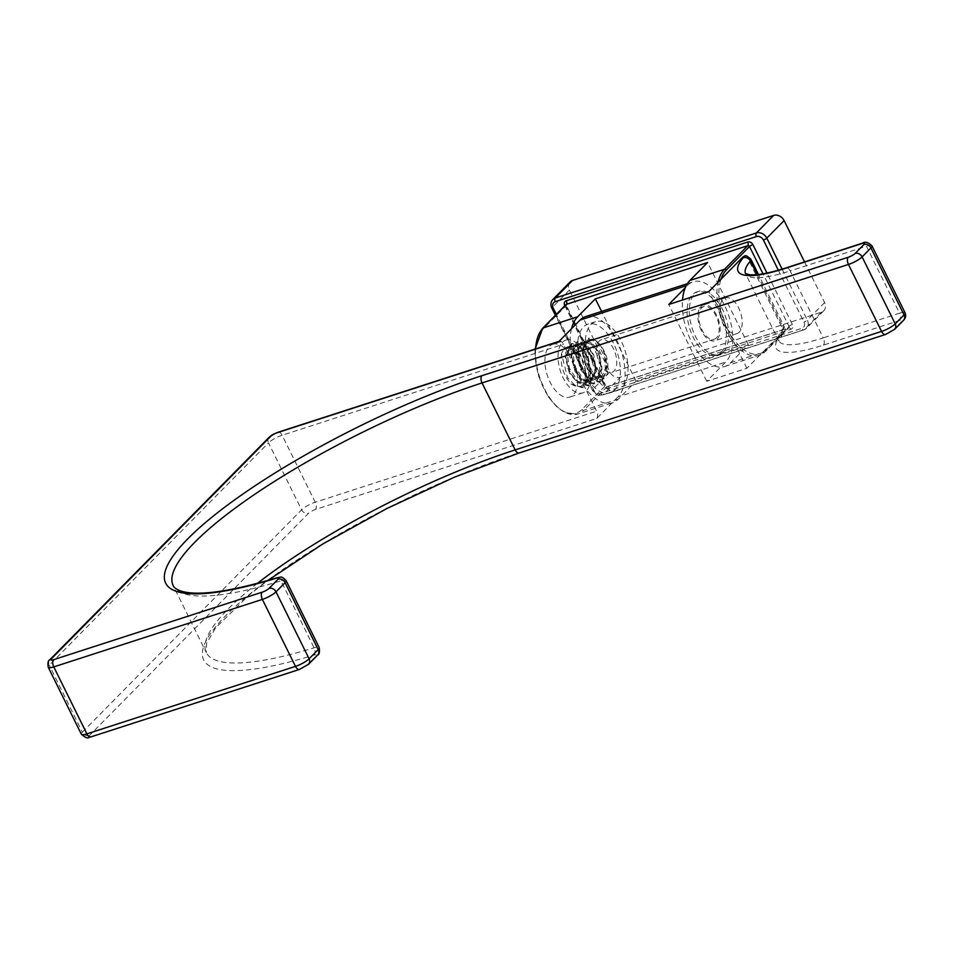 <?xml version="1.0" encoding="UTF-8"?>
<svg xmlns="http://www.w3.org/2000/svg" width="953" height="953" viewBox="0 0 953 953"><rect width="100%" height="100%" fill="white"/><g stroke="black" fill="none" stroke-linecap="round" stroke-linejoin="round"><path stroke-width="0.71" stroke-dasharray="4.76 3.57" d="M804.535 261.908L824.619 302.554A8.446 6.885 44.6 0 1 823.833 310.69A8.446 6.885 44.6 0 1 821.462 312.131L620.343 377.197A8.446 6.885 44.6 0 1 609.896 372.027L569.382 290.057A8.446 6.885 44.6 0 1 570.168 281.933M571.514 328.737A47.138 25.076 72.1 0 0 580.603 380.652A47.138 25.076 72.1 0 0 612.517 402.809A47.138 25.076 72.1 0 0 618.354 399.116L636.056 381.176L748.296 344.855L730.594 362.807A47.138 25.076 -107.9 0 1 724.756 366.488A47.138 25.076 -107.9 0 1 695.142 348.202A47.138 25.076 -107.9 0 1 682.515 300.028M636.056 381.176L601.581 311.428M583.772 346.725C588.763 336.004 595.268 336.921 603.273 349.465A18.786 9.995 -107.9 0 1 607.752 363.212C608.657 378.103 603.952 382.701 593.624 377.031C585.928 368.382 582.652 358.28 583.772 346.725L589.133 338.017L587.739 338.47M748.296 344.855L707.591 262.516M723.327 351.919A33.212 17.666 -107.9 0 1 719.217 354.504A33.212 17.666 -107.9 0 1 693.713 332.549A33.212 17.666 -107.9 0 1 694.654 293.905A33.212 17.666 -107.9 0 1 698.763 291.32A33.212 17.666 -107.9 0 1 724.268 313.275A33.212 17.666 -107.9 0 1 723.327 351.919M721.052 352.646A33.212 17.666 -107.9 0 1 716.942 355.243A33.212 17.666 -107.9 0 1 691.449 333.288A33.212 17.666 -107.9 0 1 692.39 294.644A33.212 17.666 -107.9 0 1 696.5 292.047A33.212 17.666 -107.9 0 1 722.005 314.002A33.212 17.666 -107.9 0 1 721.052 352.646M744.543 256.047L748.176 259.049L781.281 326.021C782.639 329.25 782.592 331.763 781.115 333.562L746.878 368.287L706.745 381.271L725.733 362.021A43.969 23.396 72.1 0 0 726.984 310.857A43.969 23.396 72.1 0 0 693.212 281.778A43.969 23.396 72.1 0 0 687.768 285.209L685.278 287.746M706.745 381.271L668.792 304.472M585.511 316.622A43.969 23.396 -107.9 0 1 619.283 345.701A43.969 23.396 -107.9 0 1 618.032 396.865L725.733 362.021M746.878 368.287L708.925 291.487M781.115 333.562L781.186 334.574A96.396 21.764 -26.3 0 0 823.392 345.117L899.692 320.422A5.635 1.275 153.7 0 1 901.943 321.28L893.104 330.25A5.635 1.275 153.7 0 1 886.278 334.038L519.861 452.508A242.741 54.809 -26.3 0 0 228.017 613.398A242.741 54.809 -26.3 0 0 314.025 655.08A5.635 1.275 153.7 0 1 316.074 655.998L307.009 665.194A5.635 1.275 153.7 0 1 300.195 668.982L91.583 736.466A5.635 1.275 153.7 0 1 89.332 735.621L308.558 513.262A5.635 1.275 153.7 0 1 315.372 509.486L596.757 418.438L618.032 396.865M596.757 418.438A5.635 2.99 72.1 0 0 596.614 411.208L563.509 344.224A5.635 2.99 72.1 0 0 559.494 341.186A5.635 2.99 72.1 0 0 558.803 341.627M584.38 373.35A36.095 19.203 -107.9 0 1 587.906 324.151A36.095 19.203 -107.9 0 1 613.661 343.64A36.095 19.203 -107.9 0 1 610.134 392.839A36.095 19.203 -107.9 0 1 584.38 373.35M617.723 390.373A36.095 19.203 72.1 0 1 591.968 370.884A36.095 19.203 -107.9 0 1 595.506 321.697A36.095 19.203 -107.9 0 1 621.261 341.186A36.095 19.203 72.1 0 1 617.723 390.373L610.134 392.839M599.651 363.105A17.166 9.137 72.1 0 0 611.897 372.373A17.166 9.137 72.1 0 0 613.577 348.977A17.166 9.137 -107.9 0 0 601.331 339.697A17.166 9.137 -107.9 0 0 599.651 363.105M714.274 339.244A17.166 9.137 -107.9 0 0 716.406 337.91A17.166 9.137 72.1 0 0 716.882 317.933A17.166 9.137 72.1 0 0 703.707 306.58A17.166 9.137 72.1 0 0 701.575 307.914A17.166 9.137 -107.9 0 0 701.086 327.892A17.166 9.137 -107.9 0 0 714.274 339.244L611.897 372.373M701.372 330.643A18.786 9.995 -107.9 0 1 703.207 305.043A18.786 9.995 -107.9 0 1 716.608 315.181A18.786 9.995 -107.9 0 1 714.774 340.781A18.786 9.995 -107.9 0 1 701.372 330.643M736.883 333.633A18.786 9.995 -107.9 0 0 738.718 308.033A18.786 9.995 72.1 0 0 725.316 297.884A18.786 9.995 72.1 0 0 723.482 323.496A18.786 9.995 -107.9 0 0 736.883 333.633L714.774 340.781M561.531 353.503C560.197 364.88 563.342 375.017 570.966 383.928C581.294 390.003 586.119 385.667 585.452 370.896L580.115 353.849L570.394 348.012L565.927 357.244L570.192 373.088L577.244 381.248L584.749 382.856L590.86 373.088L588.227 356.72L585.702 352.038L575.981 346.201L571.514 355.433L575.779 371.277L582.819 379.449L590.336 381.045L596.435 371.289L593.802 354.921L587.918 346.368L581.556 344.402L577.089 353.634L581.354 369.478L588.394 377.638L595.911 379.246L602.01 369.478L599.377 353.11L593.493 344.569L587.131 342.592L582.664 351.824L586.929 367.667L593.969 375.839L600.783 377.662L593.266 376.066L586.226 367.894L581.961 352.05L586.429 342.818L592.79 344.795L598.687 353.337L601.307 369.704L595.208 379.473L587.691 377.864L580.651 369.704L576.386 353.861L580.853 344.629L590.574 350.466L593.1 355.147L595.732 371.515L589.633 381.271L582.116 379.675L575.076 371.503L570.811 355.66L575.278 346.427L581.64 348.405L587.524 356.946L590.157 373.314L584.058 383.082L576.541 381.474L569.489 373.314L565.224 357.47L569.703 348.238L581.175 357.089C573.301 344.319 566.749 343.116 561.531 353.503L567.464 377.507L575.35 385.762L583.462 387.204L590.193 378.091L589.323 361.628L581.783 347.333L572.384 343.425L567.047 352.086L569.31 368.108L578.257 381.962L589.049 385.393L596.387 370.634L589.788 348.572L577.959 341.627L572.622 350.287L574.885 366.286L583.82 380.14L594.612 383.594L601.343 374.493L600.485 358.018L592.933 343.711L583.534 339.828L578.209 348.5L580.472 364.511L589.419 378.353L600.199 381.784L606.93 372.671L606.06 356.219L598.52 341.924L589.133 338.017M600.783 377.662L607.001 366.845L603.273 349.465M570.966 383.928L582.069 387.657L588.799 378.544L587.93 362.08L580.389 347.785L570.99 343.878L565.653 352.539L567.917 368.561L576.863 382.403L587.656 385.846L594.994 371.086L588.394 349.024L576.565 342.079L571.228 350.74L573.492 366.738L582.426 380.592L593.219 384.047L599.949 374.946L599.092 358.471L591.539 344.164L582.14 340.281L576.803 348.941L579.079 364.963L588.025 378.806L598.806 382.236L605.536 373.123L604.667 356.672L597.126 342.377L587.727 338.47L583.081 343.962L582.521 354.79L593.624 377.031M601.486 377.436L607.752 363.212M565.879 340.078A27.72 14.748 72.1 0 1 585.666 355.04A27.72 14.748 -107.9 0 1 582.95 392.827A27.72 14.748 -107.9 0 1 563.175 377.864A27.72 14.748 72.1 0 1 565.879 340.078L552.776 344.319A27.72 14.748 -107.9 0 1 572.562 359.281A27.72 14.748 -107.9 0 1 569.846 397.067A27.72 14.748 -107.9 0 1 550.06 382.105A27.72 14.748 -107.9 0 1 552.776 344.319M585.452 370.896A18.786 9.995 72.1 0 0 581.175 357.089M778.339 270.235L803.915 321.995A5.635 4.598 44.6 0 1 801.807 328.38L600.688 393.446A5.635 4.598 44.6 0 1 593.719 390.003L556.338 314.359M782.127 269.127L807.322 320.101A2.811 0.631 153.7 0 1 803.915 321.995M824.619 302.554L807.322 320.101A8.446 6.885 44.6 0 1 806.536 328.225A8.446 6.885 44.6 0 1 804.165 329.678A2.811 1.501 -107.9 0 1 803.82 329.893A2.811 1.501 -107.9 0 1 801.807 328.38M821.462 312.131L804.165 329.678L603.046 394.745A2.811 1.501 -107.9 0 1 602.689 394.971A2.811 1.501 -107.9 0 1 600.688 393.446M609.896 372.027L592.599 389.574A8.446 6.885 44.6 0 0 603.046 394.745L620.343 377.197M569.382 290.057L552.085 307.605L592.599 389.574A2.811 0.631 -26.3 0 0 592.337 390.087A2.811 0.631 -26.3 0 0 593.719 390.003M552.871 299.48A8.446 6.885 44.6 0 0 552.085 307.605A2.811 0.631 -26.3 0 0 551.823 308.117M564.831 305.746L604.202 385.393A4.217 3.443 -135.4 0 0 609.42 387.978L790.823 329.297A4.217 3.443 -135.4 0 0 792.396 324.508L766.974 273.07M565.748 304.984A1.406 1.144 -135.4 0 0 565.844 305.937L605.322 385.822A1.406 1.144 -135.4 0 0 607.073 386.68L788.465 327.999A1.406 1.144 -135.4 0 0 788.989 326.402L763.008 273.821M565.189 305.389A2.811 0.631 153.7 0 1 566.106 305.425A2.811 0.631 153.7 0 1 565.844 305.937L542.555 329.571A45.732 24.325 72.1 0 0 543.746 388.324A45.732 24.325 72.1 0 0 582.033 409.445L605.322 385.822A2.811 0.631 153.7 0 0 605.584 385.31L607.418 386.465A2.811 1.501 72.1 0 0 607.073 386.68L583.772 410.314A1.406 1.144 44.6 0 1 582.033 409.445M792.396 324.508A2.811 0.631 -26.3 0 0 788.989 326.402L765.7 350.025A45.732 24.325 -107.9 0 1 731.213 335.706A45.732 24.325 -107.9 0 1 720.968 279.265M790.823 329.297A2.811 1.501 72.1 0 0 788.81 327.772A2.811 1.501 72.1 0 0 788.465 327.999L765.176 351.621A1.406 1.144 -135.4 0 0 765.7 350.025M609.42 387.978A2.811 1.501 72.1 0 0 607.418 386.465L788.858 327.749L765.569 351.383L759.338 355.302A47.138 25.076 -107.9 0 1 727.711 333.669A47.138 25.076 -107.9 0 1 718.097 282.171M604.202 385.393A2.811 0.631 153.7 0 1 605.584 385.31L565.975 304.591M542.686 328.213A1.406 1.144 -135.4 0 0 542.555 329.571M618.354 399.116L583.772 410.314A47.138 25.076 72.1 0 1 577.935 413.995A47.138 25.076 72.1 0 1 548.725 396.329A47.138 25.076 72.1 0 1 535.598 348.917M724.756 366.488L759.338 355.302A47.138 25.076 -107.9 0 0 765.176 351.621L730.594 362.807M686.208 285.721L687.768 285.209M786.13 267.864A5.635 2.99 -107.9 0 1 790.144 270.902A90.761 20.489 153.7 0 1 745.603 273.773A90.761 20.489 153.7 0 1 745.556 273.678M757.147 274.631L783.497 327.963A90.761 20.489 -26.3 0 0 778.696 340.745A90.761 20.489 -26.3 0 0 823.249 337.886L790.144 270.902L866.444 246.219L899.549 313.192A11.257 2.537 153.7 0 1 905.076 312.834M781.281 326.021A11.257 2.537 153.7 0 1 784.093 326.367L758.457 274.488M781.186 334.574A5.635 4.884 -140.1 0 0 783.068 333.276C784.7 331.406 785.046 329.107 784.093 326.379A11.257 2.537 153.7 0 1 783.497 327.963A5.635 4.884 -140.1 0 1 783.068 333.264A5.635 4.884 -140.1 0 0 783.068 333.264L778.756 340.888L745.52 273.642M750.988 259.383A11.257 2.537 -26.3 0 0 748.176 259.049M823.392 345.117A5.635 2.99 72.1 0 0 823.249 337.886L899.549 313.192A5.635 2.99 72.1 0 1 899.692 320.422M901.943 321.28A5.635 4.598 -135.4 0 0 903.527 320.315M871.971 245.862A11.257 2.537 -26.3 0 0 866.444 246.219A5.635 2.99 -107.9 0 0 862.429 243.182M893.104 330.25A5.635 4.598 -135.4 0 0 894.676 329.285M886.278 334.038A5.635 3.002 -107.9 0 1 885.575 334.467M519.861 452.508A5.635 3.002 -107.9 0 1 519.171 452.949M257.358 583.415A237.106 53.535 -26.3 0 0 206.277 652.579A237.106 53.535 -26.3 0 0 314.085 647.79A11.257 2.537 153.7 0 1 319.207 647.563M314.025 655.08A5.635 3.204 72.9 0 0 314.085 647.79L280.98 580.818A237.106 53.535 153.7 0 1 173.172 585.595L206.277 652.579L206.646 643.144L215.819 627.658L249.15 594.982L267.733 580.532M316.074 655.998A5.635 4.598 -135.4 0 0 317.659 655.033M286.103 580.58A11.257 2.537 -26.3 0 0 280.98 580.818A5.635 3.204 -107.1 0 0 276.846 577.816M307.009 665.194A5.635 4.598 -135.4 0 0 308.593 664.229M300.195 668.982A5.635 2.99 -107.9 0 1 299.492 669.423M91.583 736.466A5.635 2.99 -107.9 0 1 90.892 736.907M89.332 735.621A5.635 4.598 44.6 0 1 82.375 732.178L301.589 509.819A11.257 2.537 153.7 0 1 315.229 502.243L596.614 411.208M81.35 734.227A11.257 2.537 153.7 0 1 82.375 732.178L49.27 665.194A11.257 2.537 -26.3 0 0 48.246 667.255M49.794 659.774A5.635 4.598 -135.4 0 0 49.27 665.194L268.484 442.835L301.589 509.819A5.635 4.598 44.6 0 0 308.558 513.262M269.008 437.415A5.635 4.598 -135.4 0 0 268.484 442.835A11.257 2.537 -26.3 0 1 282.124 435.271L315.229 502.243A5.635 2.99 72.1 0 1 315.372 509.486M278.109 432.233A5.635 2.99 -107.9 0 1 282.124 435.271L563.509 344.224M590.574 350.466L589.788 348.572L585.702 352.038M823.833 310.69L806.536 328.225L803.82 329.893L602.689 394.971C598.281 395.924 594.839 394.292 592.337 390.087L555.385 315.324M535.05 349.096L534.99 355.683L538.802 376.614L548.487 397.032L556.969 407.086L564.986 412.649L577.935 413.995L612.517 402.809M719.217 354.504L716.942 355.243M687.375 283.672L693.212 281.778M595.506 321.697L587.906 324.151M703.707 306.58L601.331 339.697M725.316 297.884L703.207 305.043M698.763 291.32L696.5 292.047M577.959 341.627L576.565 342.079M594.612 383.594L593.219 384.047M583.534 339.828L582.14 340.281M600.199 381.784L598.806 382.236M583.462 387.204L582.069 387.657M572.384 343.437L570.99 343.878M589.049 385.393L587.656 385.846M581.556 344.402L580.853 344.629M595.911 379.246L595.208 379.473M587.131 342.592L586.429 342.818M582.95 392.827L569.846 397.067M570.394 348.012L569.703 348.238M584.749 382.856L584.058 383.082M575.981 346.201L575.278 346.427M590.336 381.045L589.633 381.271"/><path stroke-width="1.43" d="M773.657 215.414L572.539 280.48L555.242 298.027L756.36 232.961L773.657 215.414A8.446 6.885 44.6 0 1 784.105 220.584L804.535 261.908M555.385 315.324L551.823 308.117C550.357 304.817 550.703 301.934 552.871 299.48L570.168 281.933A8.446 6.885 44.6 0 1 572.539 280.48M571.514 328.737A47.138 25.076 72.1 0 1 577.661 316.777L595.363 298.837L707.591 262.516L689.901 280.468A47.138 25.076 -107.9 0 0 682.515 300.028M601.581 311.428L595.363 298.837M687.375 283.672L585.511 316.622A43.969 23.396 -107.9 0 0 580.067 320.065L558.803 341.627L277.406 432.674A5.635 1.275 -26.3 0 0 270.592 436.45L51.379 658.809A5.635 1.275 -26.3 0 0 53.63 659.667L262.23 592.17A5.635 1.275 -26.3 0 0 269.056 588.382L278.121 579.186A5.635 1.275 -26.3 0 0 276.072 578.28A242.741 54.809 153.7 0 1 190.052 536.587A242.741 54.809 153.7 0 1 481.908 375.696L848.313 257.227A5.635 1.275 -26.3 0 0 855.139 253.438L863.99 244.468A5.635 1.275 -26.3 0 0 861.738 243.623L785.439 268.305A96.396 21.764 153.7 0 1 743.221 257.763L743.161 256.75L708.925 291.487L668.792 304.472L685.278 287.746M743.161 256.75L744.543 256.047C745.472 255.035 747.629 256.154 751 259.395A11.257 2.537 -26.3 0 0 750.988 259.383M556.338 314.359L553.205 308.033A5.635 4.598 44.6 0 1 555.313 301.648L756.432 236.57A2.811 1.501 72.1 0 1 756.36 232.961A8.446 6.885 44.6 0 1 766.808 238.131L784.105 220.584M756.432 236.57A5.635 4.598 44.6 0 1 763.401 240.025L778.339 270.235M782.127 269.127L766.808 238.131A2.811 0.631 153.7 0 1 763.401 240.025M551.823 308.117A2.811 0.631 -26.3 0 0 553.205 308.033M552.871 299.48A8.446 6.885 44.6 0 1 555.242 298.027A2.811 1.501 72.1 0 0 555.313 301.648M766.974 273.07L752.918 244.623A4.217 3.443 -135.4 0 0 747.7 242.038L566.296 300.731A4.217 3.443 -135.4 0 0 564.724 305.52L564.831 305.746M566.296 300.731A2.811 1.501 -107.9 0 1 566.368 304.341A1.406 1.144 -135.4 0 0 565.748 304.984M747.7 242.038A2.811 1.501 -107.9 0 1 747.771 245.66L566.368 304.341L543.079 327.975A1.406 1.144 -135.4 0 0 542.686 328.213L535.05 349.096M752.918 244.623A2.811 0.631 -26.3 0 0 749.511 246.517A1.406 1.144 -135.4 0 0 747.771 245.66L724.483 269.282L689.901 280.468M763.008 273.821L749.511 246.517L726.222 270.14A1.406 1.144 44.6 0 0 724.483 269.282A47.138 25.076 -107.9 0 0 718.097 282.171M577.661 316.777L543.079 327.975A47.138 25.076 72.1 0 0 535.598 348.917M720.968 279.265A45.732 24.325 -107.9 0 1 726.222 270.14M580.067 320.065L686.208 285.721M743.221 257.763A5.635 4.884 39.9 0 1 750.404 260.979L757.147 274.631M785.439 268.305A5.635 2.99 -107.9 0 1 786.13 267.864C769.69 273.058 757.695 275.369 750.118 274.798L745.52 273.642M745.556 273.678A90.761 20.489 153.7 0 1 750.404 260.979A11.257 2.537 -26.3 0 0 751 259.395L758.457 274.488M903.527 320.315A5.635 4.598 -135.4 0 0 904.052 314.895L895.201 323.865A11.257 2.537 153.7 0 1 881.561 331.43L515.144 449.911L482.051 382.927L848.456 264.457L881.561 331.43A5.635 3.002 -107.9 0 0 885.575 334.467L894.676 329.285A5.635 4.598 -135.4 0 0 895.201 323.865L862.108 256.893L870.947 247.911L904.052 314.895A11.257 2.537 153.7 0 0 905.076 312.834C906.208 315.622 905.684 318.111 903.527 320.315L894.676 329.285M863.99 244.468A5.635 4.598 44.6 0 1 870.947 247.911A11.257 2.537 -26.3 0 0 871.971 245.862L905.076 312.834M861.738 243.623A5.635 2.99 -107.9 0 1 862.429 243.182C865.062 241.347 868.243 242.241 871.971 245.862M855.139 253.438A5.635 4.598 44.6 0 1 862.108 256.893A11.257 2.537 -26.3 0 1 848.456 264.457A5.635 3.002 72.1 0 1 848.313 257.227M481.908 375.696A5.635 3.002 72.1 0 0 482.051 382.927A237.106 53.535 153.7 0 0 263.659 488.365A237.106 53.535 153.7 0 0 173.172 585.595C173.911 587.596 176.448 589.395 180.796 591.003C197.414 596.304 229.435 591.908 276.846 577.816C280.873 577.637 280.647 575.004 286.103 580.58L319.207 647.563A11.257 2.537 153.7 0 1 318.183 649.612L309.117 658.809A11.257 2.537 153.7 0 1 295.478 666.373L86.878 733.87A11.257 2.537 153.7 0 1 81.35 734.227C89.439 741.208 88.677 735.942 90.892 736.907A5.635 2.99 -107.9 0 1 86.878 733.87L53.773 666.897L262.373 599.401L295.478 666.373A5.635 2.99 -107.9 0 0 299.492 669.423L308.593 664.229A5.635 4.598 -135.4 0 0 309.117 658.809L276.013 591.837L285.078 582.64L318.183 649.612A5.635 4.598 -135.4 0 1 317.659 655.033C319.326 654.508 319.851 652.019 319.207 647.563M885.575 334.467L519.171 452.949A5.635 3.002 -107.9 0 1 515.144 449.911A237.106 53.535 -26.3 0 0 257.358 583.415M278.121 579.186A5.635 4.598 44.6 0 1 285.078 582.64A11.257 2.537 -26.3 0 0 286.103 580.58M276.072 578.28A5.635 3.204 -107.1 0 1 276.846 577.816M269.056 588.382A5.635 4.598 44.6 0 1 276.013 591.837A11.257 2.537 -26.3 0 1 262.373 599.401A5.635 2.99 72.1 0 1 262.23 592.17M53.63 659.667A5.635 2.99 72.1 0 0 53.773 666.897A11.257 2.537 -26.3 0 1 48.246 667.255L81.35 734.227M51.379 658.809A5.635 4.598 -135.4 0 0 49.794 659.774C48.115 660.369 47.602 662.859 48.246 667.255M270.592 436.45A5.635 4.598 -135.4 0 0 269.008 437.415L49.794 659.774M277.406 432.674A5.635 2.99 -107.9 0 1 278.109 432.233C269.687 435.688 271.974 435.342 269.008 437.415M542.686 328.213L565.975 304.591L566.106 305.425M519.171 452.949L454.724 477.06L386.954 508.485L322.519 544.139L267.733 580.532M317.659 655.033L308.593 664.229M299.492 669.423L90.892 736.907M559.113 341.317L278.109 432.233M862.429 243.182L786.13 267.864"/></g></svg>
